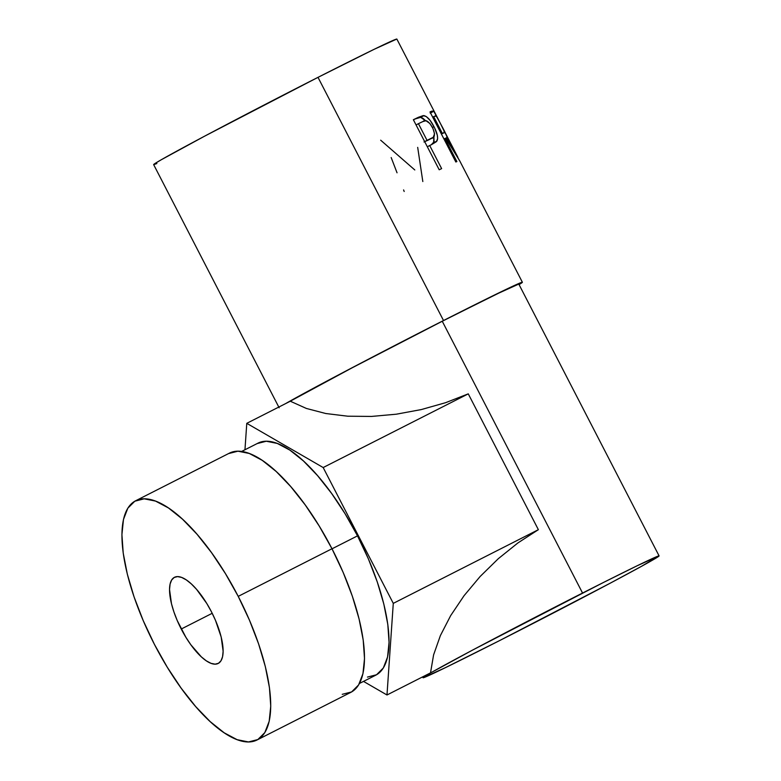 <?xml version="1.0" encoding="UTF-8"?>
<svg xmlns="http://www.w3.org/2000/svg" width="781" height="781" viewBox="0 0 781 781"><rect width="100%" height="100%" fill="white"/><g stroke="black" fill="none" stroke-linecap="round" stroke-linejoin="round"><path stroke-width="1.17" d="M181.241 629.027A48.305 17.367 63.1 0 1 174.456 577.315A48.305 17.367 63.1 0 1 211.417 611.738L206.809 603.528L196.568 589.352L191.335 583.924L186.298 579.902L181.641 577.423L177.551 576.603L174.183 577.471L171.664 579.98L170.092 584.042L169.536 589.509L171.478 603.733L173.919 611.953L177.209 620.495L185.858 637.237L190.867 644.794L201.322 656.841L206.369 660.872L211.016 663.342L215.107 664.162L218.475 663.294L220.994 660.785L222.565 656.723L223.132 651.256L221.179 637.032L215.449 620.27L211.417 611.738A48.305 17.367 63.1 0 1 218.202 663.45A48.305 17.367 63.1 0 1 181.241 629.027L212.207 613.3L181.241 629.027M257.066 739.968L350.825 692.356A134.127 48.237 -116.9 0 0 331.984 548.75L238.225 596.372A134.127 48.237 63.1 0 1 257.066 739.968A134.127 48.237 63.1 0 1 154.433 644.393A134.127 48.237 63.1 0 1 135.591 500.797A134.127 48.237 63.1 0 1 238.225 596.372L331.984 548.75L319.175 525.964L305.254 504.975L290.747 486.592L276.22 471.519L262.221 460.331L249.295 453.468L237.932 451.193L228.579 453.585M359.465 683.453L375.798 675.155A130.105 46.782 -116.9 0 0 357.513 535.864L332.013 548.818L357.513 535.864L345.095 513.761L331.593 493.407L317.516 475.57L303.428 460.946L289.849 450.1L277.304 443.442L266.292 441.236L257.213 443.559M522.382 282.263L459.628 160.671A136.851 2.323 152.7 0 0 459.57 160.642L445.668 138.159A136.851 2.323 152.7 0 0 444.945 138.452L456.875 161.56A136.851 2.323 152.7 0 0 455.84 161.999L429.999 111.937A136.851 2.323 -27.3 0 1 432.078 111.068L433.806 111.283L436.901 116.642L396.865 39.079A136.851 2.323 152.7 0 0 318.004 77.348L443.52 320.532A136.851 2.323 -27.3 0 1 522.382 282.263A136.851 2.323 -27.3 0 1 519.062 284.606L522.323 282.234L511.506 286.812L443.52 320.532L318.004 77.348L204.339 136.314L161.413 159.675L155.253 163.336L153.72 164.645L156.854 163.541M439.205 169.78L413.364 119.718A136.851 2.323 -27.3 0 1 418.47 117.257L423.243 115.608L426.328 116.594L430.292 120.635L434.558 127.83L437.34 135.308L437.624 138.725L436.364 141.683L431.532 144.631A136.851 2.323 152.7 0 0 429.696 145.51L441.626 168.618A136.851 2.323 152.7 0 0 439.205 169.78A136.851 2.323 152.7 0 1 441.626 168.618L429.696 145.51L427.324 146.769L429.696 145.51A136.851 2.323 152.7 0 1 431.532 144.631L436.872 141.078C438.424 138.13 437.458 133.326 433.972 126.678C430.634 120.137 427.285 116.447 423.927 115.617L415.346 118.907L423.927 115.617L420.656 117.335L425.596 120.743L422.999 118.341L420.656 117.335L415.346 118.907L418.47 117.257A136.851 2.323 152.7 0 0 413.364 119.718L439.205 169.78M446.556 137.817L459.618 160.73L446.556 137.817C447.913 138.159 445.961 133.571 440.699 124.042L446.8 136.206L446.888 137.563L445.726 138.247L446.556 137.817M436.462 115.793L440.699 124.042L433.806 111.283L432.078 111.068L430.087 112.103L432.078 111.068A136.851 2.323 152.7 0 0 429.999 111.937L455.84 161.999A136.851 2.323 152.7 0 1 456.875 161.56L444.945 138.452L443.959 138.969L444.945 138.452A136.851 2.323 152.7 0 1 445.668 138.159L459.57 160.642A136.851 2.323 152.7 0 1 459.618 160.73M518.75 284.079L496.667 294.076L442.261 321.255L582.548 593.043A132.829 2.255 -27.3 0 1 659.086 555.896A132.829 2.255 -27.3 0 1 499.576 640.596A132.829 2.255 -27.3 0 1 423.029 677.742A132.829 2.255 -27.3 0 1 582.548 593.043L442.261 321.255A132.829 2.255 152.7 0 0 288.95 401.912L351.977 367.9L442.261 321.255A132.829 2.255 152.7 0 1 518.809 284.108L659.086 555.896M468.268 393.858L538.373 529.684L517.93 542.922L498.288 558.708L480.12 576.515L464.06 595.698L450.666 615.623L440.386 635.578L433.592 654.888L430.516 672.871L386.985 694.983L393.282 603.371L538.373 529.684L517.93 542.922L498.288 558.708L480.12 576.515L464.06 595.698L450.666 615.623L440.386 635.578L433.592 654.888L430.516 672.871L386.985 694.983L363.507 681.393L386.985 694.983L393.282 603.371L323.178 467.546L246.776 423.331L244.961 449.758L246.776 423.331L290.307 401.219L306.416 408.463L325.775 413.52L347.74 416.205L371.531 416.429L396.338 414.194L421.301 409.566L445.56 402.703L468.268 393.858L323.178 467.546L468.268 393.858L538.373 529.684L393.282 603.371L323.178 467.546L246.776 423.331L290.307 401.219L306.416 408.463L325.775 413.52L347.74 416.205L371.531 416.429L396.338 414.194L421.301 409.566L445.56 402.703L468.268 393.858M396.807 39.05L374.05 49.349L318.004 77.348A136.851 2.323 152.7 0 0 153.652 164.615L279.168 407.799M285.602 403.611A136.851 2.323 -27.3 0 1 443.52 320.532L350.493 368.593L285.602 403.611M499.576 640.596L445.17 667.765L423.087 677.771L430.556 672.939L472.222 650.27L603.303 582.548L636.945 565.864L659.027 555.867L641.347 566.41L609.893 583.358L499.576 640.596M417.689 147.375L422.824 181.553M391.174 157.537L397.041 172.796M403.592 189.929L404.187 191.491M380.669 140.189L414.799 169.955M430.233 113.138L433.806 111.283L430.233 113.138M440.65 123.954C444.125 130.476 445.219 133.405 443.94 132.76L441.421 134.059L443.94 132.76L441.304 133.834L442.3 133.317L433.689 116.633L432.694 117.15L433.689 116.633L442.3 133.317L443.94 132.76L444.155 131.169L440.65 123.954L436.804 116.925L435.32 115.988A136.851 2.323 152.7 0 0 433.689 116.633A136.851 2.323 152.7 0 1 435.32 115.988C435.622 114.787 437.399 117.443 440.65 123.954M432.459 127.469L433.972 126.678L432.459 127.469M433.894 136.646L433.601 142.796L436.872 141.078L431.307 144.739L434.06 141.761L433.894 136.646M413.422 119.835A132.829 2.255 -27.3 0 1 415.346 118.907A132.829 2.255 152.7 0 0 413.422 119.835M428.252 140.092L424.005 141.986L428.252 140.092M432.43 127.41C435.378 134.137 435.046 137.807 431.424 138.422L424.005 141.986L427.051 140.375L418.431 123.681L416.058 124.94L418.431 123.681L427.051 140.375L433.279 137.28L434.529 133.776L432.977 128.523L429.892 123.505L425.996 120.752L422.931 121.533A136.851 2.323 152.7 0 0 418.431 123.681A136.851 2.323 152.7 0 1 422.931 121.533C425.547 119.21 428.71 121.172 432.43 127.41M428.71 139.867L431.424 138.422M367.47 677.078L376.54 674.755L383.325 667.989L387.552 657.046L389.065 642.333L387.806 624.429L383.813 604.016L377.252 581.874L368.378 558.864L357.513 535.864A130.105 46.782 -116.9 0 0 257.964 443.159L241.632 451.447M342.244 694.329L351.596 691.937L358.596 684.957L362.95 673.671L364.512 658.51L363.204 640.049L359.094 619.011L352.338 596.186L343.181 572.463L331.984 548.75A134.127 48.237 -116.9 0 0 229.35 453.175L135.591 500.797M154.433 644.393L143.245 620.68L134.088 596.957L127.323 574.142L123.213 553.094L121.914 534.634L123.466 519.472L127.83 508.187L134.82 501.207L144.173 498.815L155.536 501.09L168.462 507.953L182.461 519.14L196.988 534.214L211.495 552.597L225.416 573.586L238.225 596.372L249.422 620.085L258.57 643.808L265.335 666.623L269.445 687.67L270.743 706.131L269.191 721.293L264.827 732.578L257.837 739.558L248.485 741.95L237.121 739.675L224.196 732.812L210.196 721.624L195.67 706.561L181.163 688.168L167.241 667.179L154.433 644.393M457.851 157.235L444.526 131.413M423.029 677.732L422.589 676.893M444.057 132.702L441.431 134.068"/></g></svg>
